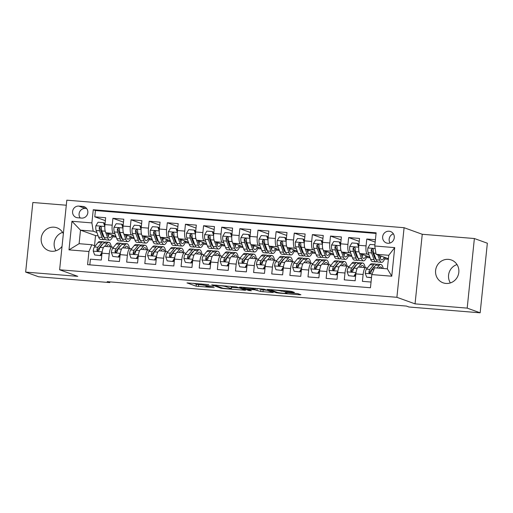 <?xml version="1.0" encoding="UTF-8"?>
<svg xmlns="http://www.w3.org/2000/svg" width="513" height="513" viewBox="0 0 513 513"><rect width="100%" height="100%" fill="white"/><g stroke="black" fill="none" stroke-linecap="round" stroke-linejoin="round"><path stroke-width="0.77" d="M208.778 284.619L186.995 282.887L196.165 286.203L214.203 287.613A5.957 0.436 -174.1 0 1 206.88 286.562L206.111 286.286A5.957 0.436 -174.1 0 1 205.886 286.139A5.957 0.436 -174.1 0 1 210.176 286.164L213.517 286.331L209.464 285.901A5.957 0.436 -174.1 0 1 202.141 284.85L201.378 284.574A5.957 0.436 -174.1 0 1 201.147 284.426A5.957 0.436 -174.1 0 1 205.444 284.452L208.778 284.619M448.458 259.366A12.132 11.607 -70.1 0 0 435.858 268.934A12.132 11.607 -70.1 0 0 443.085 282.817A12.132 11.607 -70.1 0 0 445.97 283.439A12.132 11.607 -70.1 0 0 458.564 273.871A12.132 11.607 -70.1 0 0 451.337 259.988A12.132 11.607 -70.1 0 0 448.458 259.366M457.012 264.567A12.132 11.607 -70.1 0 0 450.376 282.926M63.349 233.71A12.132 11.607 -70.1 0 0 56.943 227.804A12.132 11.607 -70.1 0 0 54.064 227.182A12.132 11.607 -70.1 0 0 41.463 236.749A12.132 11.607 -70.1 0 0 48.697 250.633A12.132 11.607 -70.1 0 0 51.576 251.255A12.132 11.607 -70.1 0 0 62.047 246.336M62.624 232.383A12.132 11.607 -70.1 0 0 55.988 250.742M389.098 231.228A6.066 5.803 -70.1 0 0 386.411 242.957A6.066 5.803 -70.1 0 0 394.151 238.481A6.066 5.803 -70.1 0 0 389.098 231.228M393.375 233.832A6.066 5.803 -70.1 0 0 390.06 243.008M293.045 292.404L294.385 292.41L291.743 291.435L289.454 291.108L267.106 289.383L276.347 292.743L278.636 293.07L299.637 294.789L300.907 294.751L297.803 293.628L286.523 292.564L285.183 292.557L286.793 293.16A4.976 0.366 -174.1 0 1 286.985 293.282A4.976 0.366 -174.1 0 1 282.701 293.199A4.976 0.366 -174.1 0 1 277.27 292.378L271.236 290.198A4.976 0.366 -174.1 0 1 271.044 290.076A4.976 0.366 -174.1 0 1 275.327 290.159A4.976 0.366 -174.1 0 1 280.758 290.974L293.045 292.404L293.09 291.923M415.055 303.869L467.189 308.121L480.155 312.815L487.35 243.22L474.378 238.526L422.25 234.274L404.09 227.708L396.895 297.303L415.055 303.869L422.25 234.274M66.292 205.226L32.845 202.5L25.65 272.095L77.784 276.347L59.623 269.78L396.895 297.303M25.65 272.095L38.622 276.783L109.795 282.586L109.865 281.868M480.155 312.815L408.989 307.005L406.392 306.069L107.198 281.65L109.795 282.586M236.39 286.914L211.754 284.869L220.994 288.229L223.283 288.556L245.624 290.275L236.39 286.914M240.77 287.133L264.067 289.178L273.301 292.538L260.681 291.467L254.679 289.794L247.369 289.3L251.364 290.775L248.824 290.538L239.5 287.171L240.77 287.133M375.42 239.731L366.782 239.026L375.176 242.065M368.911 254.724L367.366 254.166A7.586 2.135 -85.3 0 1 366.07 245.894L358.818 245.304L359.53 238.436L348.648 237.551L359.222 241.373M350.777 253.242L349.238 252.685A7.586 2.135 -85.3 0 1 347.936 244.412L340.683 243.822L341.395 236.955L330.513 236.07L341.087 239.892M332.642 251.768L331.103 251.21A7.586 2.135 -85.3 0 1 329.808 242.931L322.549 242.341L323.261 235.473L312.379 234.588L322.959 238.41M314.514 250.286L312.968 249.728A7.586 2.135 -85.3 0 1 311.673 241.456L304.421 240.86L305.126 233.999L294.25 233.107L304.825 236.929M296.379 248.805L294.834 248.247A7.586 2.135 -85.3 0 1 293.539 239.975L286.286 239.385L286.998 232.517L276.116 231.632L286.69 235.454M278.245 247.324L276.706 246.766A7.586 2.135 -85.3 0 1 275.404 238.494L268.152 237.904L268.863 231.036L257.981 230.151L268.555 233.973M260.11 245.849L258.571 245.291A7.586 2.135 -85.3 0 1 257.269 237.012L250.017 236.422L250.729 229.555L239.847 228.67L250.427 232.492M241.982 244.368L240.437 243.81A7.586 2.135 -85.3 0 1 239.141 235.538L231.889 234.941L232.594 228.08L221.719 227.188L232.293 231.01M223.848 242.886L222.302 242.328A7.586 2.135 -85.3 0 1 221.007 234.056L213.754 233.466L214.466 226.599L203.584 225.714L214.158 229.535M205.713 241.405L204.174 240.847A7.586 2.135 -85.3 0 1 202.872 232.575L195.62 231.985L196.332 225.117L185.45 224.232L196.024 228.054M187.578 239.93L186.039 239.372A7.586 2.135 -85.3 0 1 184.738 231.094L177.485 230.504L178.197 223.636L167.315 222.751L177.896 226.573M169.45 238.449L167.905 237.891A7.586 2.135 -85.3 0 1 166.61 229.619L159.357 229.022L160.062 222.161L149.187 221.27L159.761 225.092M151.316 236.968L149.77 236.41A7.586 2.135 -85.3 0 1 148.475 228.138L141.222 227.548L141.928 220.68L131.052 219.795L141.626 223.617M133.181 235.486L131.642 234.928A7.586 2.135 -85.3 0 1 130.34 226.656L123.088 226.066L123.8 219.198L112.918 218.314L112.206 225.175A7.586 2.135 94.7 0 0 113.508 233.453L115.047 234.011M123.492 222.135L112.918 218.314M89.826 264.849L90.41 259.155L101.292 260.04L102.004 253.178A7.586 2.135 94.7 0 1 104.69 246.368L111.949 246.958A7.586 2.135 94.7 0 0 109.256 253.768L108.544 260.636L119.426 261.521L120.132 254.653A7.586 2.135 94.7 0 1 122.825 247.85L130.078 248.439A7.586 2.135 -85.3 0 1 130.238 248.472L131.514 248.933M130.078 248.439A7.586 2.135 -85.3 0 0 127.384 255.25L126.679 262.111L137.555 263.002L138.266 256.134A7.586 2.135 94.7 0 1 140.96 249.324L148.212 249.921A7.586 2.135 -85.3 0 1 148.372 249.953L149.649 250.415M148.212 249.921A7.586 2.135 -85.3 0 0 145.519 256.724L144.813 263.592L155.689 264.477L156.401 257.616A7.586 2.135 94.7 0 1 159.094 250.806L166.347 251.396A7.586 2.135 -85.3 0 1 166.507 251.434L167.783 251.896M166.347 251.396A7.586 2.135 -85.3 0 0 163.653 258.206L162.942 265.074L173.824 265.958L174.535 259.097A7.586 2.135 94.7 0 1 177.222 252.287L184.481 252.877A7.586 2.135 -85.3 0 1 184.642 252.915L185.911 253.371M184.481 252.877A7.586 2.135 -85.3 0 0 181.788 259.687L181.076 266.555L191.958 267.44L192.664 260.572A7.586 2.135 94.7 0 1 195.357 253.768L202.609 254.358A7.586 2.135 -85.3 0 1 202.77 254.39L204.046 254.852M202.609 254.358A7.586 2.135 -85.3 0 0 199.916 261.168L199.211 268.03L210.086 268.921L210.798 262.053A7.586 2.135 94.7 0 1 213.491 255.243L220.744 255.84A7.586 2.135 -85.3 0 1 220.904 255.872L222.18 256.333M220.744 255.84A7.586 2.135 -85.3 0 0 218.051 262.643L217.345 269.511L228.221 270.402L228.933 263.535A7.586 2.135 94.7 0 1 231.626 256.724L238.878 257.314A7.586 2.135 -85.3 0 1 239.039 257.353L240.315 257.815M238.878 257.314A7.586 2.135 -85.3 0 0 236.185 264.124L235.473 270.992L246.355 271.877L247.067 265.016A7.586 2.135 94.7 0 1 249.754 258.206L257.013 258.796A7.586 2.135 -85.3 0 1 257.173 258.834L258.443 259.289M257.013 258.796A7.586 2.135 -85.3 0 0 254.32 265.606L253.608 272.474L264.49 273.358L265.195 266.491A7.586 2.135 94.7 0 1 267.889 259.687L275.141 260.277A7.586 2.135 -85.3 0 1 275.301 260.309L276.578 260.771M275.141 260.277A7.586 2.135 -85.3 0 0 272.454 267.087L271.743 273.948L282.625 274.84L283.33 267.972A7.586 2.135 94.7 0 1 286.023 261.162L293.276 261.758A7.586 2.135 -85.3 0 1 293.436 261.79L294.712 262.252M293.276 261.758A7.586 2.135 -85.3 0 0 290.582 268.562L289.877 275.43L300.753 276.321L301.464 269.453A7.586 2.135 94.7 0 1 304.158 262.643L311.41 263.233A7.586 2.135 -85.3 0 1 311.571 263.272L312.847 263.733M311.41 263.233A7.586 2.135 -85.3 0 0 308.717 270.043L308.005 276.911L318.887 277.796L319.599 270.935A7.586 2.135 94.7 0 1 322.286 264.124L329.545 264.714A7.586 2.135 -85.3 0 1 329.705 264.753L330.975 265.208M329.545 264.714A7.586 2.135 -85.3 0 0 326.852 271.524L326.14 278.392L337.022 279.277L337.727 272.409A7.586 2.135 94.7 0 1 340.42 265.606L347.673 266.196A7.586 2.135 -85.3 0 1 347.833 266.228L349.109 266.689M347.673 266.196A7.586 2.135 -85.3 0 0 344.986 273.006L344.274 279.867L355.156 280.758L355.862 273.891A7.586 2.135 94.7 0 1 358.555 267.081L365.807 267.677A7.586 2.135 -85.3 0 1 365.968 267.709L367.244 268.171M358.818 245.304A7.586 2.135 94.7 0 0 360.113 253.576L369.783 257.071M374.272 256.66L374.984 256.917M340.683 243.822A7.586 2.135 94.7 0 0 341.985 252.095L351.649 255.589M356.137 255.185L356.849 255.442M322.549 242.341A7.586 2.135 94.7 0 0 323.85 250.613L333.514 254.108M338.003 253.704L338.715 253.961M304.421 240.86A7.586 2.135 94.7 0 0 305.716 249.138L315.386 252.633M319.875 252.223L320.587 252.479M286.286 239.385A7.586 2.135 94.7 0 0 287.581 247.657L297.251 251.152M301.74 250.742L302.452 250.998M268.152 237.904A7.586 2.135 94.7 0 0 269.453 246.176L279.117 249.671M283.606 249.267L284.317 249.523M250.017 236.422A7.586 2.135 94.7 0 0 251.319 244.695L260.982 248.189M265.471 247.785L266.183 248.042M231.889 234.941A7.586 2.135 94.7 0 0 233.184 243.22L242.854 246.715M247.343 246.304L248.055 246.561M213.754 233.466A7.586 2.135 94.7 0 0 215.05 241.738L224.72 245.233M229.208 244.823L229.92 245.079M195.62 231.985A7.586 2.135 94.7 0 0 196.915 240.257L206.585 243.752M211.074 243.348L211.786 243.604M177.485 230.504A7.586 2.135 94.7 0 0 178.787 238.776L188.451 242.271M192.939 241.867L193.651 242.123M159.357 229.022A7.586 2.135 94.7 0 0 160.652 237.301L170.322 240.796M174.811 240.385L175.523 240.642M141.222 227.548A7.586 2.135 94.7 0 0 142.518 235.82L152.188 239.314M156.677 238.904L157.388 239.161M123.088 226.066A7.586 2.135 94.7 0 0 124.383 234.338L134.053 237.833M138.542 237.429L139.254 237.686M77.617 217.762L81.605 218.089A5.88 5.624 -70.1 0 0 84.209 206.726A5.88 5.624 -70.1 0 0 82.811 206.425L78.822 206.098A5.88 5.624 -70.1 0 0 76.219 217.461A5.88 5.624 -70.1 0 0 77.617 217.762M404.09 227.708L66.818 200.185L59.623 269.78M374.772 245.996L394.715 247.619L391.765 276.212L371.816 274.583L374.67 267.812L387.36 268.844L388.764 255.301L376.067 254.268L374.772 245.996L376.132 232.825L93.257 209.746L91.898 222.911L93.193 231.183L96.919 232.53M371.816 274.583L370.457 287.748L87.582 264.67L88.941 251.498L68.998 249.869L71.948 221.283L91.898 222.911M120.408 235.948L121.119 236.204M376.067 233.434L95.437 210.529L94.783 216.832L105.665 217.717L104.953 224.585A7.586 2.135 94.7 0 0 106.255 232.857L115.919 236.352M113.379 247.452L112.11 246.997A7.586 2.135 94.7 0 0 111.949 246.958M365.807 267.677A7.586 2.135 -85.3 0 0 363.114 274.481L362.409 281.348L371.046 282.054M130.34 226.656L131.052 219.795M148.475 228.138L149.187 221.27M166.61 229.619L167.315 222.751M184.738 231.094L185.45 224.232M202.872 232.575L203.584 225.714M221.007 234.056L221.719 227.188M239.141 235.538L239.847 228.67M257.269 237.012L257.981 230.151M275.404 238.494L276.116 231.632M293.539 239.975L294.25 233.107M311.673 241.456L312.379 234.588M329.808 242.931L330.513 236.07M347.936 244.412L348.648 237.551M366.07 245.894L366.782 239.026M376.067 254.268L388.405 258.725M102.279 234.467L102.991 234.723M93.193 231.183L80.503 230.151L79.105 243.688L91.795 244.727L88.941 251.498M98.13 235.8L95.546 235.589L80.503 230.151L71.948 221.283M95.251 245.977L91.795 244.727M467.189 308.121L474.378 238.526M95.546 235.589L94.501 245.708M366.468 257.507L370.053 257.795M348.333 256.025L351.918 256.32M330.205 254.544L333.79 254.839M312.071 253.063L315.655 253.358M293.936 251.588L297.521 251.877M275.802 250.107L279.386 250.402M257.673 248.625L261.258 248.92M239.539 247.144L243.124 247.439M221.404 245.669L224.989 245.958M203.27 244.188L206.854 244.483M185.142 242.707L188.726 243.002M167.007 241.225L170.592 241.52M148.873 239.751L152.457 240.039M130.738 238.269L134.323 238.564M112.61 236.788L116.188 237.083M384.603 258.982L388.347 259.289M108.051 235.326L108.519 235.364M113.007 235.73L114.553 235.858M105.364 220.654L94.783 216.832M95.437 210.529L93.257 209.746M126.179 236.807L126.653 236.846M131.142 237.211L132.681 237.339M144.313 238.288L144.788 238.327M149.277 238.692L150.816 238.821M162.448 239.77L162.922 239.808M167.405 240.174L168.95 240.296M180.582 241.245L181.051 241.283M185.539 241.649L187.085 241.777M198.711 242.726L199.185 242.764M203.674 243.13L205.213 243.258M216.845 244.207L217.32 244.246M221.808 244.611L223.347 244.739M234.98 245.689L235.454 245.727M239.937 246.093L241.482 246.214M253.114 247.163L253.582 247.202M258.071 247.567L259.616 247.696M271.242 248.645L271.717 248.683M276.206 249.049L277.745 249.177M289.377 250.126L289.851 250.164M294.34 250.53L295.879 250.658M307.511 251.607L307.986 251.646M312.468 252.011L314.014 252.133M325.646 253.082L326.114 253.121M330.603 253.493L332.148 253.614M343.774 254.563L344.249 254.602M348.737 254.967L350.283 255.096M361.909 256.045L362.383 256.083M366.872 256.449L368.411 256.577M380.043 257.526L380.518 257.564M385 257.93L386.545 258.052M79.105 243.688L68.998 249.869M394.715 247.619L388.764 255.301M391.765 276.212L387.36 268.844M86.684 208.554L85.305 208.445A5.88 5.624 -70.1 0 0 80.227 217.974M193.459 283.272L196.357 284.317L202.539 284.965M231.543 287.331L239.289 287.966M215.768 285.292L214.876 285.318L222.924 288.229L227.105 288.672A5.957 0.436 -174.1 0 0 231.401 288.691A5.957 0.436 -174.1 0 0 231.171 288.543L225.675 286.555A5.957 0.436 -174.1 0 0 218.346 285.504L215.787 285.093M231.401 288.691L231.594 286.812A5.957 0.436 -174.1 0 0 231.369 286.664L231.171 288.543M230.305 286.28L231.369 286.664M266.965 290.223L263.169 289.916L262.97 291.794M257.981 288.537L263.169 289.916M253.108 288.729A4.976 0.366 -174.1 0 0 247.676 287.908A4.976 0.366 -174.1 0 0 243.393 287.825A4.976 0.366 -174.1 0 0 243.585 287.953L245.714 288.716L253.961 289.537L255.307 289.544L253.108 288.729L253.166 288.146M104.832 226.361L103.485 222.668L98.047 222.225L95.848 225.842A5.027 1.417 94.7 0 0 96.149 230.472L98.637 237.16A14.505 4.085 94.7 0 0 100.567 239.404L104.017 239.686A14.505 4.085 94.7 0 0 105.146 239.25M102.632 235.416A12.043 3.392 94.7 0 0 103.094 234.492M104.832 228.086A5.027 1.417 94.7 0 0 105.216 231.216L105.345 231.549M105.466 231.882L107.704 237.904A14.505 4.085 94.7 0 0 109.635 240.148A14.505 4.085 94.7 0 0 113.136 235.345M107.268 233.223L108.23 235.826A12.043 3.392 94.7 0 0 109.833 237.692A12.043 3.392 94.7 0 0 112.251 235.025M103.485 222.668L104.165 222.911L104.915 224.989M109.635 240.148L106.191 239.866A14.505 4.085 -85.3 0 1 104.261 237.622L101.773 230.933A5.027 1.417 -85.3 0 1 101.382 227.734L101.176 226.99L100.24 226.489L99.208 227.554A5.027 1.417 94.7 0 0 99.599 230.754L102.081 237.442A14.505 4.085 94.7 0 0 104.017 239.686M107.685 234.358A14.505 4.085 94.7 0 0 107.942 233.473M104.107 237.218A12.043 3.392 -85.3 0 1 102.613 235.364L100.125 228.676A2.559 0.718 -85.3 0 1 99.958 227.823L99.208 227.554M108.249 235.871A12.043 3.392 94.7 0 0 109.134 233.902M106.428 246.509L107.23 245.515A12.043 3.392 -85.3 0 1 108.589 244.727A12.043 3.392 -85.3 0 1 110.276 246.824M104.601 246.368L107.153 243.226A14.505 4.085 -85.3 0 1 108.788 242.271A14.505 4.085 -85.3 0 1 111.353 246.913M94.668 254.955L100.779 255.641L94.668 254.955L93.238 251.043A5.027 1.417 -85.3 0 1 94.45 246.958L98.086 242.482A14.505 4.085 -85.3 0 1 99.721 241.527L103.164 241.809A14.505 4.085 94.7 0 0 101.536 242.764L97.893 247.24A5.027 1.417 94.7 0 0 96.893 249.94L97.246 250.915L97.925 251.139L99.073 250.113A5.027 1.417 -85.3 0 1 100.067 247.42L103.709 242.944A14.505 4.085 -85.3 0 1 105.345 241.989L108.788 242.271M100.106 255.397L102.138 252.056M101.946 253.73L100.779 255.641M104.21 242.425A14.505 4.085 94.7 0 0 103.164 241.809M106.826 246.541A12.043 3.392 94.7 0 0 106.698 246.176M96.893 249.94L97.643 250.209A2.559 0.718 -85.3 0 1 97.97 249.536L101.612 245.06A12.043 3.392 -85.3 0 1 102.6 244.303M122.966 227.843L121.619 224.149L116.182 223.706L113.976 227.317A5.027 1.417 94.7 0 0 114.284 231.953L116.772 238.641A14.505 4.085 94.7 0 0 118.702 240.886L122.145 241.168A14.505 4.085 94.7 0 0 123.28 240.732M120.76 236.891A12.043 3.392 94.7 0 0 121.228 235.967M122.96 229.567A5.027 1.417 94.7 0 0 123.351 232.69L123.479 233.03M123.601 233.357L125.839 239.379A14.505 4.085 94.7 0 0 127.769 241.623A14.505 4.085 94.7 0 0 131.27 236.826M125.396 234.704L126.365 237.307A12.043 3.392 94.7 0 0 127.968 239.167A12.043 3.392 94.7 0 0 130.385 236.506M121.619 224.149L122.293 224.393L123.049 226.464M127.769 241.623L124.326 241.347A14.505 4.085 -85.3 0 1 122.389 239.096L119.907 232.408A5.027 1.417 -85.3 0 1 119.516 229.215L119.054 228.195L118.368 227.971L117.342 229.035A5.027 1.417 94.7 0 0 117.727 232.235L120.215 238.923A14.505 4.085 94.7 0 0 122.145 241.168M125.82 235.839A14.505 4.085 94.7 0 0 126.076 234.948M122.241 238.692A12.043 3.392 -85.3 0 1 120.747 236.846L118.259 230.157A2.559 0.718 -85.3 0 1 118.086 229.305L117.342 229.035M126.384 237.352A12.043 3.392 94.7 0 0 127.269 235.384M141.101 229.317L139.754 225.63L134.316 225.188L132.11 228.798A5.027 1.417 94.7 0 0 132.418 233.434L134.906 240.122A14.505 4.085 94.7 0 0 136.836 242.367L140.28 242.649A14.505 4.085 94.7 0 0 141.408 242.207M138.895 238.372A12.043 3.392 94.7 0 0 139.363 237.448M141.094 231.049A5.027 1.417 94.7 0 0 141.485 234.172L141.607 234.512M141.735 234.839L143.967 240.86A14.505 4.085 94.7 0 0 145.904 243.104A14.505 4.085 94.7 0 0 149.405 238.308M143.531 236.185L144.499 238.782A12.043 3.392 94.7 0 0 146.102 240.648A12.043 3.392 94.7 0 0 148.513 237.987M139.754 225.63L140.427 225.874L141.184 227.945M145.904 243.104L142.454 242.822A14.505 4.085 -85.3 0 1 140.524 240.578L138.042 233.89A5.027 1.417 -85.3 0 1 137.651 230.69L137.189 229.677L136.503 229.452L135.477 230.517A5.027 1.417 94.7 0 0 135.862 233.716L138.35 240.405A14.505 4.085 94.7 0 0 140.28 242.649M143.954 237.314A14.505 4.085 94.7 0 0 144.211 236.429M140.376 240.174A12.043 3.392 -85.3 0 1 138.876 238.327L136.394 231.639A2.559 0.718 -85.3 0 1 136.221 230.786L135.477 230.517M144.519 238.834A12.043 3.392 94.7 0 0 145.403 236.859M159.229 230.799L157.889 227.112L152.444 226.663L150.245 230.279A5.027 1.417 94.7 0 0 150.553 234.909L153.034 241.597A14.505 4.085 94.7 0 0 154.971 243.848L158.414 244.124A14.505 4.085 94.7 0 0 159.543 243.688M157.029 239.853A12.043 3.392 94.7 0 0 157.497 238.93M159.229 232.53A5.027 1.417 94.7 0 0 159.62 235.653L159.742 235.993M159.864 236.32L162.102 242.341A14.505 4.085 94.7 0 0 164.032 244.586A14.505 4.085 94.7 0 0 167.539 239.789M161.666 237.666L162.634 240.264A12.043 3.392 94.7 0 0 164.237 242.13A12.043 3.392 94.7 0 0 166.648 239.468M157.889 227.112L158.562 227.355L159.319 229.426M164.032 244.586L160.588 244.303A14.505 4.085 -85.3 0 1 158.658 242.059L156.17 235.371A5.027 1.417 -85.3 0 1 155.785 232.171L155.574 231.434L154.637 230.927L153.605 231.991A5.027 1.417 94.7 0 0 153.996 235.191L156.484 241.879A14.505 4.085 94.7 0 0 158.414 244.124M162.089 238.795A14.505 4.085 94.7 0 0 162.339 237.91M158.511 241.655A12.043 3.392 -85.3 0 1 157.01 239.808L154.522 233.12A2.559 0.718 -85.3 0 1 154.355 232.261L153.605 231.991M162.647 240.308A12.043 3.392 94.7 0 0 163.532 238.34M177.363 232.28L176.017 228.586L170.579 228.144L168.379 231.761A5.027 1.417 94.7 0 0 168.681 236.39L171.169 243.079A14.505 4.085 94.7 0 0 173.099 245.323L176.549 245.605A14.505 4.085 94.7 0 0 177.678 245.169M175.164 241.334A12.043 3.392 94.7 0 0 175.626 240.411M177.363 234.005A5.027 1.417 94.7 0 0 177.748 237.134L177.876 237.468M177.998 237.801L180.236 243.822A14.505 4.085 94.7 0 0 182.166 246.067A14.505 4.085 94.7 0 0 185.668 241.27M179.8 239.141L180.762 241.745A12.043 3.392 94.7 0 0 182.365 243.611A12.043 3.392 94.7 0 0 184.783 240.943M176.017 228.586L176.696 228.83L177.447 230.908M182.166 246.067L178.723 245.785A14.505 4.085 -85.3 0 1 176.793 243.54L174.305 236.852A5.027 1.417 -85.3 0 1 173.92 233.652L173.708 232.908L172.772 232.408L171.74 233.473A5.027 1.417 94.7 0 0 172.131 236.673L174.612 243.361A14.505 4.085 94.7 0 0 176.549 245.605M180.217 240.276A14.505 4.085 94.7 0 0 180.473 239.391M176.639 243.136A12.043 3.392 -85.3 0 1 175.145 241.283L172.657 234.595A2.559 0.718 -85.3 0 1 172.49 233.742L171.74 233.473M180.781 241.79A12.043 3.392 94.7 0 0 181.666 239.821M124.556 247.991L125.364 246.997A12.043 3.392 -85.3 0 1 126.717 246.202A12.043 3.392 -85.3 0 1 128.404 248.305M122.729 247.843L125.287 244.701A14.505 4.085 -85.3 0 1 126.923 243.746A14.505 4.085 -85.3 0 1 129.488 248.388M112.796 256.436L118.913 257.122L112.796 256.436L111.372 252.524A5.027 1.417 -85.3 0 1 112.584 248.439L116.22 243.964A14.505 4.085 -85.3 0 1 117.855 243.008L121.299 243.29A14.505 4.085 94.7 0 0 119.664 244.246L116.028 248.722A5.027 1.417 94.7 0 0 115.027 251.415L115.149 252.127L116.053 252.614L117.208 251.594A5.027 1.417 -85.3 0 1 118.202 248.895L121.844 244.425A14.505 4.085 -85.3 0 1 123.473 243.463L126.923 243.746M119.208 247.195A12.043 3.392 -85.3 0 1 119.324 247.516M118.24 256.878L120.273 253.537M120.074 255.211L118.913 257.122M122.344 243.906A14.505 4.085 94.7 0 0 121.299 243.29M124.96 248.023A12.043 3.392 94.7 0 0 124.826 247.657M115.027 251.415L115.778 251.684A2.559 0.718 -85.3 0 1 116.105 251.011L119.741 246.541A12.043 3.392 -85.3 0 1 120.735 245.785M142.691 249.465L143.499 248.478A12.043 3.392 -85.3 0 1 144.852 247.683A12.043 3.392 -85.3 0 1 146.538 249.78M140.863 249.324L143.422 246.182A14.505 4.085 -85.3 0 1 145.051 245.227A14.505 4.085 -85.3 0 1 147.622 249.869M130.93 257.911L137.048 258.603L130.93 257.911L129.507 254.006A5.027 1.417 -85.3 0 1 130.712 249.921L134.355 245.445A14.505 4.085 -85.3 0 1 135.99 244.489L139.433 244.772A14.505 4.085 94.7 0 0 137.798 245.727L134.162 250.197A5.027 1.417 94.7 0 0 133.162 252.896L133.277 253.602L134.188 254.095L135.336 253.076A5.027 1.417 -85.3 0 1 136.336 250.376L139.972 245.9A14.505 4.085 -85.3 0 1 141.607 244.945L145.051 245.227M137.343 248.677A12.043 3.392 -85.3 0 1 137.458 248.997M136.368 258.36L138.407 255.019M138.209 256.692L137.048 258.603M140.479 245.381A14.505 4.085 94.7 0 0 139.433 244.772M143.095 249.498A12.043 3.392 94.7 0 0 142.96 249.138M133.162 252.896L133.906 253.166A2.559 0.718 -85.3 0 1 134.239 252.492L137.875 248.016A12.043 3.392 -85.3 0 1 138.869 247.266M160.826 250.947L161.627 249.959A12.043 3.392 -85.3 0 1 162.987 249.164A12.043 3.392 -85.3 0 1 164.673 251.261M158.998 250.806L161.55 247.664A14.505 4.085 -85.3 0 1 163.185 246.708A14.505 4.085 -85.3 0 1 165.75 251.351M149.065 259.392L155.176 260.078L149.065 259.392L147.641 255.48A5.027 1.417 -85.3 0 1 148.847 251.396L152.489 246.926A14.505 4.085 -85.3 0 1 154.118 245.964L157.568 246.246A14.505 4.085 94.7 0 0 155.933 247.202L152.29 251.678A5.027 1.417 94.7 0 0 151.297 254.377L151.412 255.083L152.323 255.577L153.47 254.557A5.027 1.417 -85.3 0 1 154.471 251.857L158.107 247.381A14.505 4.085 -85.3 0 1 159.742 246.426L163.185 246.708M155.471 250.158A12.043 3.392 -85.3 0 1 155.593 250.479M154.503 259.834L156.542 256.494M156.343 258.167L155.176 260.078M158.613 246.862A14.505 4.085 94.7 0 0 157.568 246.246M161.229 250.979A12.043 3.392 94.7 0 0 161.095 250.613M151.297 254.377L152.04 254.647A2.559 0.718 -85.3 0 1 152.367 253.973L156.01 249.498A12.043 3.392 -85.3 0 1 156.997 248.741M178.96 252.428L179.762 251.434A12.043 3.392 -85.3 0 1 181.121 250.645A12.043 3.392 -85.3 0 1 182.808 252.742M177.132 252.287L179.685 249.145A14.505 4.085 -85.3 0 1 181.32 248.189A14.505 4.085 -85.3 0 1 183.885 252.832M167.2 260.873L173.311 261.559L167.2 260.873L165.77 256.962A5.027 1.417 -85.3 0 1 166.981 252.877L170.617 248.401A14.505 4.085 -85.3 0 1 172.253 247.446L175.696 247.728A14.505 4.085 94.7 0 0 174.067 248.683L170.425 253.159A5.027 1.417 94.7 0 0 169.425 255.859L169.777 256.833L170.457 257.058L171.605 256.032A5.027 1.417 -85.3 0 1 172.599 253.339L176.241 248.863A14.505 4.085 -85.3 0 1 177.876 247.907L181.32 248.189M172.637 261.316L174.67 257.975M174.478 259.649L173.311 261.559M176.741 248.343A14.505 4.085 94.7 0 0 175.696 247.728M179.358 252.46A12.043 3.392 94.7 0 0 179.229 252.095M169.425 255.859L170.175 256.128A2.559 0.718 -85.3 0 1 170.502 255.455L174.144 250.979A12.043 3.392 -85.3 0 1 175.132 250.222M195.498 233.761L194.151 230.068L188.713 229.625L186.508 233.235A5.027 1.417 94.7 0 0 186.815 237.872L189.303 244.56A14.505 4.085 94.7 0 0 191.234 246.804L194.677 247.086A14.505 4.085 94.7 0 0 195.812 246.65M193.292 242.809A12.043 3.392 94.7 0 0 193.76 241.886M195.491 235.486A5.027 1.417 94.7 0 0 195.883 238.609L196.011 238.949M196.133 239.276L198.371 245.297A14.505 4.085 94.7 0 0 200.301 247.542A14.505 4.085 94.7 0 0 203.802 242.745M197.935 240.623L198.897 243.226A12.043 3.392 94.7 0 0 200.5 245.086A12.043 3.392 94.7 0 0 202.917 242.425M194.151 230.068L194.825 230.311L195.581 232.389M200.301 247.542L196.857 247.266A14.505 4.085 -85.3 0 1 194.921 245.015L192.439 238.327A5.027 1.417 -85.3 0 1 192.048 235.134L191.586 234.114L190.9 233.89L189.874 234.954A5.027 1.417 94.7 0 0 190.265 238.154L192.747 244.842A14.505 4.085 94.7 0 0 194.677 247.086M198.351 241.758A14.505 4.085 94.7 0 0 198.608 240.866M194.773 244.611A12.043 3.392 -85.3 0 1 193.279 242.764L190.791 236.076A2.559 0.718 -85.3 0 1 190.618 235.223L189.874 234.954M198.916 243.271A12.043 3.392 94.7 0 0 199.801 241.302M197.088 253.909L197.896 252.915A12.043 3.392 -85.3 0 1 199.249 252.12A12.043 3.392 -85.3 0 1 200.936 254.224M195.261 253.768L197.819 250.62A14.505 4.085 -85.3 0 1 199.454 249.664A14.505 4.085 -85.3 0 1 202.019 254.307M185.328 262.355L191.445 263.041L185.328 262.355L183.904 258.443A5.027 1.417 -85.3 0 1 185.116 254.358L188.752 249.882A14.505 4.085 -85.3 0 1 190.387 248.927L193.831 249.209A14.505 4.085 94.7 0 0 192.195 250.164L188.56 254.64A5.027 1.417 94.7 0 0 187.559 257.334L187.681 258.045L188.585 258.533L189.739 257.513A5.027 1.417 -85.3 0 1 190.733 254.814L194.376 250.344A14.505 4.085 -85.3 0 1 196.004 249.382L199.454 249.664M191.74 253.114A12.043 3.392 -85.3 0 1 191.856 253.435M190.772 262.797L192.805 259.456M192.606 261.13L191.445 263.041M194.876 249.825A14.505 4.085 94.7 0 0 193.831 249.209M197.492 253.941A12.043 3.392 94.7 0 0 197.358 253.576M187.559 257.334L188.309 257.603A2.559 0.718 -85.3 0 1 188.637 256.93L192.272 252.46A12.043 3.392 -85.3 0 1 193.266 251.703M213.632 235.236L212.286 231.549L206.848 231.106L204.642 234.717A5.027 1.417 94.7 0 0 204.95 239.353L207.438 246.041A14.505 4.085 94.7 0 0 209.368 248.286L212.812 248.568A14.505 4.085 94.7 0 0 213.94 248.125M211.427 244.291A12.043 3.392 94.7 0 0 211.895 243.367M213.626 236.968A5.027 1.417 94.7 0 0 214.017 240.09L214.145 240.43M214.267 240.757L216.505 246.779A14.505 4.085 94.7 0 0 218.435 249.023A14.505 4.085 94.7 0 0 221.937 244.226M216.063 242.104L217.031 244.701A12.043 3.392 94.7 0 0 218.634 246.567A12.043 3.392 94.7 0 0 221.052 243.906M212.286 231.549L212.959 231.793L213.716 233.864M218.435 249.023L214.985 248.741A14.505 4.085 -85.3 0 1 213.055 246.496L210.574 239.808A5.027 1.417 -85.3 0 1 210.183 236.608L209.721 235.595L209.035 235.371L208.009 236.435A5.027 1.417 94.7 0 0 208.393 239.635L210.881 246.323A14.505 4.085 94.7 0 0 212.812 248.568M216.486 243.233A14.505 4.085 94.7 0 0 216.743 242.348M212.908 246.093A12.043 3.392 -85.3 0 1 211.407 244.246L208.926 237.557A2.559 0.718 -85.3 0 1 208.753 236.705L208.009 236.435M217.05 244.752A12.043 3.392 94.7 0 0 217.935 242.777M215.223 255.384L216.031 254.397A12.043 3.392 -85.3 0 1 217.384 253.602A12.043 3.392 -85.3 0 1 219.07 255.698M213.395 255.243L215.954 252.101A14.505 4.085 -85.3 0 1 217.583 251.146A14.505 4.085 -85.3 0 1 220.154 255.788M203.462 263.829L209.58 264.522L203.462 263.829L202.039 259.924A5.027 1.417 -85.3 0 1 203.244 255.84L206.886 251.364A14.505 4.085 -85.3 0 1 208.522 250.408L211.965 250.69A14.505 4.085 94.7 0 0 210.33 251.646L206.694 256.115A5.027 1.417 94.7 0 0 205.694 258.815L205.809 259.52L206.72 260.014L207.868 258.994A5.027 1.417 -85.3 0 1 208.868 256.295L212.504 251.819A14.505 4.085 -85.3 0 1 214.139 250.863L217.583 251.146M209.875 254.595A12.043 3.392 -85.3 0 1 209.99 254.916M208.9 264.278L210.939 260.937M210.74 262.611L209.58 264.522M213.01 251.299A14.505 4.085 94.7 0 0 211.965 250.69M215.627 255.416A12.043 3.392 94.7 0 0 215.492 255.057M205.694 258.815L206.438 259.084A2.559 0.718 -85.3 0 1 206.771 258.411L210.407 253.935A12.043 3.392 -85.3 0 1 211.401 253.185M231.761 236.717L230.42 233.03L224.976 232.581L222.777 236.198A5.027 1.417 94.7 0 0 223.084 240.828L225.566 247.516A14.505 4.085 94.7 0 0 227.503 249.767L230.946 250.043A14.505 4.085 94.7 0 0 232.075 249.607M229.561 245.772A12.043 3.392 94.7 0 0 230.029 244.848M231.761 238.449A5.027 1.417 94.7 0 0 232.152 241.572L232.274 241.912M232.395 242.239L234.633 248.26A14.505 4.085 94.7 0 0 236.564 250.504A14.505 4.085 94.7 0 0 240.071 245.708M234.197 243.585L235.166 246.182A12.043 3.392 94.7 0 0 236.769 248.048A12.043 3.392 94.7 0 0 239.18 245.387M230.42 233.03L231.094 233.274L231.85 235.345M236.564 250.504L233.12 250.222A14.505 4.085 -85.3 0 1 231.19 247.978L228.702 241.29A5.027 1.417 -85.3 0 1 228.317 238.09L228.105 237.352L227.169 236.846L226.137 237.91A5.027 1.417 94.7 0 0 226.528 241.11L229.016 247.798A14.505 4.085 94.7 0 0 230.946 250.043M234.621 244.714A14.505 4.085 94.7 0 0 234.871 243.829M231.042 247.574A12.043 3.392 -85.3 0 1 229.542 245.727L227.054 239.039A2.559 0.718 -85.3 0 1 226.887 238.179L226.137 237.91M235.178 246.227A12.043 3.392 94.7 0 0 236.063 244.259M233.357 256.866L234.165 255.878A12.043 3.392 -85.3 0 1 235.518 255.083A12.043 3.392 -85.3 0 1 237.205 257.18M231.53 256.724L234.082 253.582A14.505 4.085 -85.3 0 1 235.717 252.627A14.505 4.085 -85.3 0 1 238.282 257.269M221.597 265.311L227.708 265.997L221.597 265.311L220.173 261.399A5.027 1.417 -85.3 0 1 221.379 257.314L225.021 252.845A14.505 4.085 -85.3 0 1 226.65 251.883L230.1 252.165A14.505 4.085 94.7 0 0 228.465 253.121L224.822 257.597A5.027 1.417 94.7 0 0 223.828 260.296L223.944 261.002L224.854 261.495L226.002 260.476A5.027 1.417 -85.3 0 1 227.002 257.776L230.638 253.3A14.505 4.085 -85.3 0 1 232.274 252.345L235.717 252.627M228.003 256.077A12.043 3.392 -85.3 0 1 228.125 256.397M227.035 265.753L229.074 262.412M228.875 264.086L227.708 265.997M231.145 252.781A14.505 4.085 94.7 0 0 230.1 252.165M233.761 256.898A12.043 3.392 94.7 0 0 233.627 256.532M223.828 260.296L224.572 260.566A2.559 0.718 -85.3 0 1 224.899 259.892L228.541 255.416A12.043 3.392 -85.3 0 1 229.529 254.66M249.895 238.199L248.549 234.505L243.111 234.063L240.911 237.679A5.027 1.417 94.7 0 0 241.219 242.309L243.701 248.997A14.505 4.085 94.7 0 0 245.631 251.242L249.081 251.524A14.505 4.085 94.7 0 0 250.209 251.088M247.696 247.253A12.043 3.392 94.7 0 0 248.157 246.33M249.895 239.924A5.027 1.417 94.7 0 0 250.28 243.053L250.408 243.386M250.53 243.72L252.768 249.741A14.505 4.085 94.7 0 0 254.698 251.986A14.505 4.085 94.7 0 0 258.206 247.189M252.332 245.06L253.294 247.664A12.043 3.392 94.7 0 0 254.897 249.53A12.043 3.392 94.7 0 0 257.314 246.862M248.549 234.505L249.228 234.749L249.978 236.826M254.698 251.986L251.255 251.703A14.505 4.085 -85.3 0 1 249.324 249.459L246.836 242.771A5.027 1.417 -85.3 0 1 246.452 239.571L246.24 238.827L245.304 238.327L244.271 239.391A5.027 1.417 94.7 0 0 244.663 242.591L247.144 249.28A14.505 4.085 94.7 0 0 249.081 251.524M252.749 246.195A14.505 4.085 94.7 0 0 253.005 245.31M249.171 249.055A12.043 3.392 -85.3 0 1 247.676 247.202L245.188 240.514A2.559 0.718 -85.3 0 1 245.022 239.661L244.271 239.391M253.313 247.708A12.043 3.392 94.7 0 0 254.198 245.74M251.492 258.347L252.293 257.353A12.043 3.392 -85.3 0 1 253.653 256.564A12.043 3.392 -85.3 0 1 255.339 258.661M249.664 258.206L252.216 255.064A14.505 4.085 -85.3 0 1 253.852 254.108A14.505 4.085 -85.3 0 1 256.417 258.751M239.731 266.792L245.842 267.478L239.731 266.792L238.308 262.88A5.027 1.417 -85.3 0 1 239.513 258.796L243.149 254.32A14.505 4.085 -85.3 0 1 244.784 253.364L248.228 253.646A14.505 4.085 94.7 0 0 246.599 254.602L242.957 259.078A5.027 1.417 94.7 0 0 241.956 261.777L242.078 262.483L242.989 262.977L244.137 261.951A5.027 1.417 -85.3 0 1 245.131 259.257L248.773 254.781A14.505 4.085 -85.3 0 1 250.408 253.826L253.852 254.108M245.169 267.235L247.202 263.894M247.009 265.567L245.842 267.478M249.273 254.262A14.505 4.085 94.7 0 0 248.228 253.646M251.889 258.379A12.043 3.392 94.7 0 0 251.761 258.013M241.956 261.777L242.707 262.047A2.559 0.718 -85.3 0 1 243.034 261.374L246.676 256.898A12.043 3.392 -85.3 0 1 247.664 256.141M268.03 239.68L266.683 235.986L261.245 235.544L259.039 239.154A5.027 1.417 94.7 0 0 259.347 243.79L261.835 250.479A14.505 4.085 94.7 0 0 263.765 252.723L267.209 253.005A14.505 4.085 94.7 0 0 268.344 252.569M265.824 248.728A12.043 3.392 94.7 0 0 266.292 247.805M268.023 241.405A5.027 1.417 94.7 0 0 268.414 244.528L268.543 244.868M268.665 245.195L270.902 251.216A14.505 4.085 94.7 0 0 272.833 253.46A14.505 4.085 94.7 0 0 276.334 248.664M270.466 246.541L271.428 249.145A12.043 3.392 94.7 0 0 273.031 251.004A12.043 3.392 94.7 0 0 275.449 248.343M266.683 235.986L267.356 236.23L268.113 238.308M272.833 253.46L269.389 253.185A14.505 4.085 -85.3 0 1 267.459 250.94L264.971 244.246A5.027 1.417 -85.3 0 1 264.58 241.052L264.118 240.033L263.432 239.808L262.406 240.873A5.027 1.417 94.7 0 0 262.797 244.073L265.279 250.761A14.505 4.085 94.7 0 0 267.209 253.005M270.883 247.676A14.505 4.085 94.7 0 0 271.14 246.785M267.305 250.53A12.043 3.392 -85.3 0 1 265.811 248.683L263.323 241.995A2.559 0.718 -85.3 0 1 263.15 241.142L262.406 240.873M271.448 249.19A12.043 3.392 94.7 0 0 272.332 247.221M269.62 259.828L270.428 258.834A12.043 3.392 -85.3 0 1 271.781 258.039A12.043 3.392 -85.3 0 1 273.467 260.142M267.792 259.687L270.351 256.538A14.505 4.085 -85.3 0 1 271.986 255.583A14.505 4.085 -85.3 0 1 274.551 260.226M257.859 268.273L263.977 268.959L257.859 268.273L256.436 264.362A5.027 1.417 -85.3 0 1 257.648 260.277L261.284 255.801A14.505 4.085 -85.3 0 1 262.919 254.846L266.362 255.128A14.505 4.085 94.7 0 0 264.727 256.083L261.091 260.559A5.027 1.417 94.7 0 0 260.091 263.252L260.213 263.964L261.117 264.451L262.271 263.432A5.027 1.417 -85.3 0 1 263.265 260.732L266.907 256.263A14.505 4.085 -85.3 0 1 268.536 255.307L271.986 255.583M264.272 259.033A12.043 3.392 -85.3 0 1 264.387 259.354M263.304 268.716L265.336 265.375M265.138 267.049L263.977 268.959M267.408 255.743A14.505 4.085 94.7 0 0 266.362 255.128M270.024 259.86A12.043 3.392 94.7 0 0 269.889 259.495M260.091 263.252L260.841 263.528A2.559 0.718 -85.3 0 1 261.168 262.848L264.804 258.379A12.043 3.392 -85.3 0 1 265.798 257.622M286.164 241.155L284.818 237.468L279.38 237.025L277.174 240.635A5.027 1.417 94.7 0 0 277.482 245.272L279.97 251.96A14.505 4.085 94.7 0 0 281.9 254.204L285.343 254.486A14.505 4.085 94.7 0 0 286.472 254.044M283.958 250.209A12.043 3.392 94.7 0 0 284.426 249.286M286.158 242.886A5.027 1.417 94.7 0 0 286.549 246.009L286.677 246.349M286.799 246.676L289.037 252.697A14.505 4.085 94.7 0 0 290.967 254.942A14.505 4.085 94.7 0 0 294.468 250.145M288.595 248.023L289.563 250.62A12.043 3.392 94.7 0 0 291.166 252.486A12.043 3.392 94.7 0 0 293.583 249.825M284.818 237.468L285.491 237.711L286.248 239.783M290.967 254.942L287.517 254.66A14.505 4.085 -85.3 0 1 285.587 252.415L283.105 245.727A5.027 1.417 -85.3 0 1 282.714 242.527L282.253 241.514L281.566 241.29L280.54 242.354A5.027 1.417 94.7 0 0 280.925 245.554L283.413 252.242A14.505 4.085 94.7 0 0 285.343 254.486M289.018 249.151A14.505 4.085 94.7 0 0 289.274 248.266M285.44 252.011A12.043 3.392 -85.3 0 1 283.939 250.164L281.457 243.476A2.559 0.718 -85.3 0 1 281.284 242.623L280.54 242.354M289.582 250.671A12.043 3.392 94.7 0 0 290.467 248.696M287.755 261.303L288.562 260.315A12.043 3.392 -85.3 0 1 289.916 259.52A12.043 3.392 -85.3 0 1 291.602 261.617M285.927 261.162L288.486 258.02A14.505 4.085 -85.3 0 1 290.121 257.064A14.505 4.085 -85.3 0 1 292.686 261.707M275.994 269.748L282.112 270.441L275.994 269.748L274.57 265.843A5.027 1.417 -85.3 0 1 275.776 261.758L279.418 257.282A14.505 4.085 -85.3 0 1 281.053 256.327L284.497 256.609A14.505 4.085 94.7 0 0 282.862 257.564L279.226 262.034A5.027 1.417 94.7 0 0 278.226 264.734L278.341 265.439L279.252 265.933L280.399 264.913A5.027 1.417 -85.3 0 1 281.4 262.214L285.036 257.738A14.505 4.085 -85.3 0 1 286.671 256.782L290.121 257.064M282.406 260.514A12.043 3.392 -85.3 0 1 282.522 260.835M281.432 270.197L283.471 266.856M283.272 268.53L282.112 270.441M285.542 257.218A14.505 4.085 94.7 0 0 284.497 256.609M288.159 261.335A12.043 3.392 94.7 0 0 288.024 260.976M278.226 264.734L278.969 265.003A2.559 0.718 -85.3 0 1 279.303 264.33L282.939 259.854A12.043 3.392 -85.3 0 1 283.933 259.103M304.292 242.636L302.952 238.949L297.508 238.5L295.308 242.117A5.027 1.417 94.7 0 0 295.616 246.747L298.098 253.435A14.505 4.085 94.7 0 0 300.034 255.686L303.478 255.961A14.505 4.085 94.7 0 0 304.607 255.525M302.093 251.691A12.043 3.392 94.7 0 0 302.561 250.767M304.292 244.368A5.027 1.417 94.7 0 0 304.684 247.49L304.805 247.83M304.927 248.157L307.165 254.179A14.505 4.085 94.7 0 0 309.095 256.423A14.505 4.085 94.7 0 0 312.603 251.626M306.729 249.504L307.697 252.101A12.043 3.392 94.7 0 0 309.301 253.967A12.043 3.392 94.7 0 0 311.712 251.306M302.952 238.949L303.625 239.193L304.382 241.264M309.095 256.423L305.652 256.141A14.505 4.085 -85.3 0 1 303.722 253.897L301.234 247.208A5.027 1.417 -85.3 0 1 300.849 244.008L300.637 243.271L299.701 242.764L298.669 243.829A5.027 1.417 94.7 0 0 299.06 247.029L301.548 253.717A14.505 4.085 94.7 0 0 303.478 255.961M307.152 250.633A14.505 4.085 94.7 0 0 307.402 249.748M303.574 253.493A12.043 3.392 -85.3 0 1 302.074 251.646L299.586 244.957A2.559 0.718 -85.3 0 1 299.419 244.098L298.669 243.829M307.71 252.146A12.043 3.392 94.7 0 0 308.595 250.177M305.889 262.784L306.697 261.797A12.043 3.392 -85.3 0 1 308.05 261.002A12.043 3.392 -85.3 0 1 309.737 263.098M304.062 262.643L306.62 259.501A14.505 4.085 -85.3 0 1 308.249 258.546A14.505 4.085 -85.3 0 1 310.814 263.188M294.129 271.23L300.24 271.916L294.129 271.23L292.705 267.318A5.027 1.417 -85.3 0 1 293.911 263.233L297.553 258.764A14.505 4.085 -85.3 0 1 299.182 257.802L302.632 258.084A14.505 4.085 94.7 0 0 300.996 259.039L297.354 263.515A5.027 1.417 94.7 0 0 296.36 266.215L296.476 266.92L297.386 267.414L298.534 266.394A5.027 1.417 -85.3 0 1 299.534 263.695L303.17 259.219A14.505 4.085 -85.3 0 1 304.805 258.263L308.249 258.546M300.535 261.996A12.043 3.392 -85.3 0 1 300.656 262.316M299.566 271.672L301.606 268.331M301.407 270.005L300.24 271.916M303.677 258.699A14.505 4.085 94.7 0 0 302.632 258.084M306.293 262.816A12.043 3.392 94.7 0 0 306.158 262.451M296.36 266.215L297.104 266.484A2.559 0.718 -85.3 0 1 297.431 265.811L301.073 261.335A12.043 3.392 -85.3 0 1 302.067 260.578M322.427 244.117L321.08 240.424L315.642 239.981L313.443 243.598A5.027 1.417 94.7 0 0 313.751 248.228L316.232 254.916A14.505 4.085 94.7 0 0 318.163 257.16L321.613 257.443A14.505 4.085 94.7 0 0 322.741 257.007M320.227 253.172A12.043 3.392 94.7 0 0 320.689 252.249M322.427 245.842A5.027 1.417 94.7 0 0 322.812 248.972L322.94 249.305M323.062 249.639L325.3 255.66A14.505 4.085 94.7 0 0 327.23 257.904A14.505 4.085 94.7 0 0 330.738 253.108M324.864 250.985L325.826 253.582A12.043 3.392 94.7 0 0 327.429 255.448A12.043 3.392 94.7 0 0 329.846 252.781M321.08 240.424L321.76 240.668L322.51 242.745M327.23 257.904L323.786 257.622A14.505 4.085 -85.3 0 1 321.856 255.378L319.368 248.69A5.027 1.417 -85.3 0 1 318.983 245.49L318.772 244.746L317.836 244.246L316.803 245.31A5.027 1.417 94.7 0 0 317.194 248.51L319.676 255.198A14.505 4.085 94.7 0 0 321.613 257.443M325.28 252.114A14.505 4.085 94.7 0 0 325.537 251.229M321.702 254.974A12.043 3.392 -85.3 0 1 320.208 253.121L317.72 246.432A2.559 0.718 -85.3 0 1 317.553 245.58L316.803 245.31M325.845 253.627A12.043 3.392 94.7 0 0 326.73 251.659M324.024 264.266L324.825 263.272A12.043 3.392 -85.3 0 1 326.185 262.483A12.043 3.392 -85.3 0 1 327.871 264.58M322.196 264.124L324.748 260.982A14.505 4.085 -85.3 0 1 326.383 260.027A14.505 4.085 -85.3 0 1 328.948 264.67M312.263 272.711L318.374 273.397L312.263 272.711L310.84 268.799A5.027 1.417 -85.3 0 1 312.045 264.714L315.681 260.238A14.505 4.085 -85.3 0 1 317.316 259.283L320.76 259.565A14.505 4.085 94.7 0 0 319.131 260.521L315.489 264.997A5.027 1.417 94.7 0 0 314.495 267.696L314.61 268.402L315.521 268.895L316.668 267.869A5.027 1.417 -85.3 0 1 317.662 265.176L321.305 260.7A14.505 4.085 -85.3 0 1 322.94 259.745L326.383 260.027M317.701 273.153L319.74 269.812M319.541 271.486L318.374 273.397M321.805 260.181A14.505 4.085 94.7 0 0 320.76 259.565M324.421 264.298A12.043 3.392 94.7 0 0 324.293 263.932M314.495 267.696L315.238 267.966A2.559 0.718 -85.3 0 1 315.566 267.292L319.208 262.816A12.043 3.392 -85.3 0 1 320.195 262.06M340.561 245.599L339.215 241.905L333.777 241.463L331.571 245.073A5.027 1.417 94.7 0 0 331.879 249.709L334.367 256.397A14.505 4.085 94.7 0 0 336.297 258.642L339.741 258.924A14.505 4.085 94.7 0 0 340.876 258.488M338.356 254.647A12.043 3.392 94.7 0 0 338.824 253.723M340.555 247.324A5.027 1.417 94.7 0 0 340.946 250.447L341.074 250.786M341.196 251.114L343.434 257.135A14.505 4.085 94.7 0 0 345.364 259.379A14.505 4.085 94.7 0 0 348.866 254.583M342.998 252.46L343.96 255.064A12.043 3.392 94.7 0 0 345.563 256.923A12.043 3.392 94.7 0 0 347.981 254.262M339.215 241.905L339.888 242.149L340.645 244.226M345.364 259.379L341.921 259.103A14.505 4.085 -85.3 0 1 339.991 256.859L337.503 250.164A5.027 1.417 -85.3 0 1 337.112 246.971L336.65 245.951L335.964 245.727L334.938 246.791A5.027 1.417 94.7 0 0 335.329 249.991L337.81 256.68A14.505 4.085 94.7 0 0 339.741 258.924M343.415 253.595A14.505 4.085 94.7 0 0 343.672 252.704M339.837 256.455A12.043 3.392 -85.3 0 1 338.343 254.602L335.855 247.914A2.559 0.718 -85.3 0 1 335.682 247.061L334.938 246.791M343.979 255.108A12.043 3.392 94.7 0 0 344.864 253.14M342.152 265.747L342.96 264.753A12.043 3.392 -85.3 0 1 344.319 263.958A12.043 3.392 -85.3 0 1 345.999 266.061M340.324 265.606L342.883 262.457A14.505 4.085 -85.3 0 1 344.518 261.502A14.505 4.085 -85.3 0 1 347.083 266.144M330.391 274.192L336.509 274.878L330.391 274.192L328.968 270.28A5.027 1.417 -85.3 0 1 330.18 266.196L333.816 261.72A14.505 4.085 -85.3 0 1 335.451 260.764L338.894 261.046A14.505 4.085 94.7 0 0 337.259 262.002L333.623 266.478A5.027 1.417 94.7 0 0 332.623 269.171L332.745 269.883L333.649 270.37L334.803 269.351A5.027 1.417 -85.3 0 1 335.797 266.651L339.439 262.181A14.505 4.085 -85.3 0 1 341.074 261.226L344.518 261.502M336.804 264.952A12.043 3.392 -85.3 0 1 336.919 265.272M335.835 274.635L337.868 271.294M337.669 272.967L336.509 274.878M339.939 261.662A14.505 4.085 94.7 0 0 338.894 261.046M342.556 265.779A12.043 3.392 94.7 0 0 342.428 265.413M332.623 269.171L333.373 269.447A2.559 0.718 -85.3 0 1 333.7 268.767L337.336 264.298A12.043 3.392 -85.3 0 1 338.33 263.541M358.696 247.074L357.349 243.386L351.912 242.944L349.706 246.554A5.027 1.417 94.7 0 0 350.013 251.19L352.502 257.879A14.505 4.085 94.7 0 0 354.432 260.123L357.875 260.405A14.505 4.085 94.7 0 0 359.004 259.963M356.49 256.128A12.043 3.392 94.7 0 0 356.958 255.205M358.69 248.805A5.027 1.417 94.7 0 0 359.081 251.928L359.209 252.268M359.331 252.595L361.569 258.616A14.505 4.085 94.7 0 0 363.499 260.861A14.505 4.085 94.7 0 0 367 256.064M361.126 253.941L362.095 256.545A12.043 3.392 94.7 0 0 363.698 258.405A12.043 3.392 94.7 0 0 366.115 255.743M357.349 243.386L358.023 243.63L358.779 245.701M363.499 260.861L360.049 260.578A14.505 4.085 -85.3 0 1 358.119 258.334L355.637 251.646A5.027 1.417 -85.3 0 1 355.246 248.446L354.784 247.433L354.098 247.208L353.072 248.273A5.027 1.417 94.7 0 0 353.457 251.473L355.945 258.161A14.505 4.085 94.7 0 0 357.875 260.405M361.55 255.07A14.505 4.085 94.7 0 0 361.806 254.185M357.971 257.93A12.043 3.392 -85.3 0 1 356.471 256.083L353.989 249.395A2.559 0.718 -85.3 0 1 353.816 248.542L353.072 248.273M362.114 256.59A12.043 3.392 94.7 0 0 362.999 254.615M360.286 267.222L361.094 266.234A12.043 3.392 -85.3 0 1 362.447 265.439A12.043 3.392 -85.3 0 1 364.134 267.536M358.459 267.081L361.017 263.939A14.505 4.085 -85.3 0 1 362.653 262.983A14.505 4.085 -85.3 0 1 365.218 267.626M348.526 275.667L354.643 276.36L348.526 275.667L347.102 271.762A5.027 1.417 -85.3 0 1 348.308 267.677L351.95 263.201A14.505 4.085 -85.3 0 1 353.585 262.246L357.029 262.528A14.505 4.085 94.7 0 0 355.394 263.483L351.758 267.953A5.027 1.417 94.7 0 0 350.757 270.652L350.873 271.358L351.783 271.852L352.931 270.832A5.027 1.417 -85.3 0 1 353.932 268.132L357.567 263.656A14.505 4.085 -85.3 0 1 359.203 262.701L362.653 262.983M354.938 266.433A12.043 3.392 -85.3 0 1 355.054 266.754M353.964 276.116L356.003 272.775M355.804 274.449L354.643 276.36M358.074 263.137A14.505 4.085 94.7 0 0 357.029 262.528M360.69 267.254A12.043 3.392 94.7 0 0 360.556 266.895M350.757 270.652L351.501 270.922A2.559 0.718 -85.3 0 1 351.835 270.248L355.471 265.772A12.043 3.392 -85.3 0 1 356.464 265.022M374.894 244.816L370.04 244.419L367.84 248.036A5.027 1.417 94.7 0 0 368.148 252.665L370.63 259.354A14.505 4.085 94.7 0 0 372.566 261.604L376.01 261.88A14.505 4.085 94.7 0 0 377.138 261.444M374.625 257.609A12.043 3.392 94.7 0 0 375.093 256.686M377.76 254.878L379.697 260.097A14.505 4.085 94.7 0 0 381.627 262.342A14.505 4.085 94.7 0 0 385.135 257.545M379.261 255.423L380.229 258.02A12.043 3.392 94.7 0 0 381.832 259.886A12.043 3.392 94.7 0 0 384.243 257.225M381.627 262.342L378.184 262.06A14.505 4.085 -85.3 0 1 376.253 259.815L373.765 253.127A5.027 1.417 -85.3 0 1 373.381 249.927L373.169 249.19L372.233 248.683L371.2 249.748A5.027 1.417 94.7 0 0 371.592 252.947L374.08 259.636A14.505 4.085 94.7 0 0 376.01 261.88M379.684 256.551A14.505 4.085 94.7 0 0 379.934 255.666M376.106 259.411A12.043 3.392 -85.3 0 1 374.605 257.564L372.124 250.876A2.559 0.718 -85.3 0 1 371.951 250.017L371.2 249.748M380.242 258.065A12.043 3.392 94.7 0 0 381.127 256.096M378.87 268.152L379.229 267.715A12.043 3.392 -85.3 0 1 380.582 266.92A12.043 3.392 -85.3 0 1 382.038 268.408M377.049 268.004L379.152 265.42A14.505 4.085 -85.3 0 1 380.781 264.464A14.505 4.085 -85.3 0 1 383.23 268.511M371.508 277.546L366.66 277.148L365.237 273.237A5.027 1.417 -85.3 0 1 366.442 269.152L370.085 264.682A14.505 4.085 -85.3 0 1 371.713 263.72L375.163 264.003A14.505 4.085 94.7 0 0 373.528 264.958L369.886 269.434A5.027 1.417 94.7 0 0 368.892 272.134L369.007 272.839L369.918 273.333L371.066 272.313A5.027 1.417 -85.3 0 1 372.066 269.614L375.702 265.138A14.505 4.085 -85.3 0 1 377.337 264.182L380.781 264.464M373.066 267.914A12.043 3.392 -85.3 0 1 373.188 268.235M366.66 277.148L371.489 277.732M376.209 264.618A14.505 4.085 94.7 0 0 375.163 264.003M368.892 272.134L369.636 272.403A2.559 0.718 -85.3 0 1 369.963 271.73L373.605 267.254A12.043 3.392 -85.3 0 1 374.599 266.497M367.366 254.166L360.113 253.576M349.238 252.685L341.985 252.095M331.103 251.21L323.85 250.613M312.968 249.728L305.716 249.138M294.834 248.247L287.581 247.657M276.706 246.766L269.453 246.176M258.571 245.291L251.319 244.695M240.437 243.81L233.184 243.22M222.302 242.328L215.05 241.738M204.174 240.847L196.915 240.257M186.039 239.372L178.787 238.776M167.905 237.891L160.652 237.301M149.77 236.41L142.518 235.82M131.642 234.928L124.383 234.338M113.508 233.453L106.255 232.857M109.256 253.768L102.004 253.178M363.114 274.481L355.862 273.891M344.986 273.006L337.727 272.409M326.852 271.524L319.599 270.935M308.717 270.043L301.464 269.453M290.582 268.562L283.33 267.972M272.454 267.087L265.195 266.491M254.32 265.606L247.067 265.016M236.185 264.124L228.933 263.535M218.051 262.643L210.798 262.053M199.916 261.168L192.664 260.572M181.788 259.687L174.535 259.097M163.653 258.206L156.401 257.616M145.519 256.724L138.266 256.134M127.384 255.25L120.132 254.653M112.206 225.175L104.953 224.585M85.305 208.445L78.822 206.098M85.472 207.387L82.811 206.425M198.646 284.651L198.454 286.53M196.357 284.317L196.165 286.203M244.335 289.787L244.284 290.268M221.058 287.556L220.994 288.229M225.739 285.908L225.675 286.555M272.012 292.051L271.961 292.525M260.88 289.582L260.681 291.467M257.135 288.466L256.968 290.121M248.888 289.871L248.824 290.538M255.352 288.325L255.237 289.499M284.157 290.672L284.055 291.673M281.855 290.486L281.765 291.339M280.816 290.403L280.758 290.974M286.85 292.59L286.793 293.16M299.688 294.308L299.637 294.789M278.674 292.692L278.636 293.07M276.417 292.07L276.347 292.743M104.825 226.477L95.899 225.752M102.081 237.442L98.637 237.16M107.704 237.904L104.261 237.622M99.599 230.754L96.149 230.472M105.216 231.216L101.773 230.933M93.276 251.139L102.17 251.87M103.709 242.944L107.153 243.226M98.086 242.482L101.536 242.764M100.067 247.42L103.337 247.683M94.45 246.958L97.893 247.24M122.96 227.958L114.033 227.227M120.215 238.923L116.772 238.641M125.839 239.379L122.389 239.096M117.727 232.235L114.284 231.953M123.351 232.69L119.907 232.408M141.094 229.439L132.168 228.708M138.35 240.405L134.906 240.122M143.967 240.86L140.524 240.578M135.862 233.716L132.418 233.434M141.485 234.172L138.042 233.89M159.229 230.914L150.296 230.19M156.484 241.879L153.034 241.597M162.102 242.341L158.658 242.059M153.996 235.191L150.553 234.909M159.62 235.653L156.17 235.371M177.357 232.395L168.431 231.671M174.612 243.361L171.169 243.079M180.236 243.822L176.793 243.54M172.131 236.673L168.681 236.39M177.748 237.134L174.305 236.852M111.411 252.62L120.305 253.345M121.844 244.425L125.287 244.701M116.22 243.964L119.664 244.246M118.202 248.895L121.472 249.164M112.584 248.439L116.028 248.722M129.539 254.102L138.433 254.826M139.972 245.9L143.422 246.182M134.355 245.445L137.798 245.727M136.336 250.376L139.6 250.645M130.712 249.921L134.162 250.197M147.673 255.583L156.568 256.308M158.107 247.381L161.55 247.664M152.489 246.926L155.933 247.202M154.471 251.857L157.735 252.12M148.847 251.396L152.29 251.678M165.808 257.058L174.702 257.789M176.241 248.863L179.685 249.145M170.617 248.401L174.067 248.683M172.599 253.339L175.869 253.602M166.981 252.877L170.425 253.159M195.491 233.877L186.565 233.146M192.747 244.842L189.303 244.56M198.371 245.297L194.921 245.015M190.265 238.154L186.815 237.872M195.883 238.609L192.439 238.327M183.943 258.539L192.837 259.264M194.376 250.344L197.819 250.62M188.752 249.882L192.195 250.164M190.733 254.814L194.004 255.083M185.116 254.358L188.56 254.64M213.626 235.358L204.7 234.627M210.881 246.323L207.438 246.041M216.505 246.779L213.055 246.496M208.393 239.635L204.95 239.353M214.017 240.09L210.574 239.808M202.077 260.02L210.965 260.745M212.504 251.819L215.954 252.101M206.886 251.364L210.33 251.646M208.868 256.295L212.132 256.564M203.244 255.84L206.694 256.115M231.761 236.833L222.828 236.108M229.016 247.798L225.566 247.516M234.633 248.26L231.19 247.978M226.528 241.11L223.084 240.828M232.152 241.572L228.702 241.29M220.205 261.502L229.099 262.226M230.638 253.3L234.082 253.582M225.021 252.845L228.465 253.121M227.002 257.776L230.266 258.039M221.379 257.314L224.822 257.597M249.889 238.314L240.963 237.59M247.144 249.28L243.701 248.997M252.768 249.741L249.324 249.459M244.663 242.591L241.219 242.309M250.28 243.053L246.836 242.771M238.34 262.977L247.234 263.708M248.773 254.781L252.216 255.064M243.149 254.32L246.599 254.602M245.131 259.257L248.401 259.52M239.513 258.796L242.957 259.078M268.023 239.795L259.097 239.064M265.279 250.761L261.835 250.479M270.902 251.216L267.459 250.94M262.797 244.073L259.347 243.79M268.414 244.528L264.971 244.246M256.474 264.458L265.368 265.183M266.907 256.263L270.351 256.538M261.284 255.801L264.727 256.083M263.265 260.732L266.536 261.002M257.648 260.277L261.091 260.559M286.158 241.277L277.232 240.546M283.413 252.242L279.97 251.96M289.037 252.697L285.587 252.415M280.925 245.554L277.482 245.272M286.549 246.009L283.105 245.727M274.609 265.939L283.497 266.664M285.036 257.738L288.486 258.02M279.418 257.282L282.862 257.564M281.4 262.214L284.664 262.483M275.776 261.758L279.226 262.034M304.292 242.752L295.366 242.027M301.548 253.717L298.098 253.435M307.165 254.179L303.722 253.897M299.06 247.029L295.616 246.747M304.684 247.49L301.234 247.208M292.737 267.42L301.631 268.145M303.17 259.219L306.62 259.501M297.553 258.764L300.996 259.039M299.534 263.695L302.798 263.958M293.911 263.233L297.354 263.515M322.421 244.233L313.494 243.508M319.676 255.198L316.232 254.916M325.3 255.66L321.856 255.378M317.194 248.51L313.751 248.228M322.812 248.972L319.368 248.69M310.872 268.895L319.766 269.626M321.305 260.7L324.748 260.982M315.681 260.238L319.131 260.521M317.662 265.176L320.933 265.439M312.045 264.714L315.489 264.997M340.555 245.714L331.629 244.983M337.81 256.68L334.367 256.397M343.434 257.135L339.991 256.859M335.329 249.991L331.879 249.709M340.946 250.447L337.503 250.164M329.006 270.377L337.9 271.101M339.439 262.181L342.883 262.457M333.816 261.72L337.259 262.002M335.797 266.651L339.067 266.92M330.18 266.196L333.623 266.478M358.69 247.195L349.763 246.464M355.945 258.161L352.502 257.879M361.569 258.616L358.119 258.334M353.457 251.473L350.013 251.19M359.081 251.928L355.637 251.646M347.141 271.858L356.028 272.583M357.567 263.656L361.017 263.939M351.95 263.201L355.394 263.483M353.932 268.132L357.195 268.402M348.308 267.677L351.758 267.953M375.17 248.536L367.898 247.946M374.08 259.636L370.63 259.354M379.697 260.097L376.253 259.815M371.592 252.947L368.148 252.665M375.92 253.3L373.765 253.127M365.269 273.339L372.105 273.897M375.702 265.138L379.152 265.42M370.085 264.682L373.528 264.958M372.066 269.614L373.849 269.761M366.442 269.152L369.886 269.434M201.205 283.907L201.147 284.426M205.95 285.536L205.886 286.139M243.444 287.351L243.393 287.825M255.429 288.332L255.307 289.544M271.095 289.608L271.044 290.076M287.056 292.609L286.985 293.282"/></g></svg>
